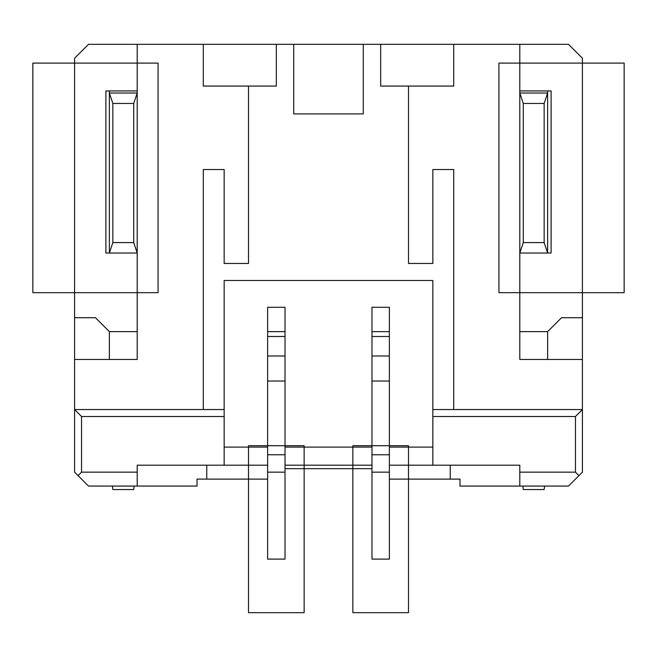 <?xml version="1.0" encoding="UTF-8"?>
<svg xmlns="http://www.w3.org/2000/svg" width="657" height="657" viewBox="0 0 657 657"><rect width="100%" height="100%" fill="white"/><g stroke="black" fill="none" stroke-linecap="round" stroke-linejoin="round"><path stroke-width="0.99" d="M450.242 465.197L450.242 479.109L459.974 479.109L459.974 486.065L519.802 486.065L519.802 465.197L432.848 465.197L432.848 409.541L582.414 409.541L582.414 472.153L578.932 475.627L575.458 472.153L575.458 416.497L582.414 409.541L582.414 317.717L561.538 317.717L547.626 331.629L519.802 331.629M582.414 359.453L519.802 359.453L519.802 44.331L568.502 44.331L582.414 58.243L582.414 317.717M544.152 242.589L544.152 103.461L547.626 93.023L547.626 253.019L544.152 242.589L523.284 242.589L519.802 253.019L551.108 253.019L551.108 90.937L519.802 90.937M519.802 44.331L137.198 44.331L137.198 359.453L74.586 359.453L74.586 317.717L95.462 317.717L109.374 331.629L137.198 331.629M74.586 317.717L74.586 58.243L88.498 44.331L137.198 44.331M78.068 475.627L81.542 472.153L137.198 472.153L137.198 486.065L88.498 486.065L74.586 472.153L74.586 359.453M203.284 44.331L203.284 86.067L276.326 86.067L276.326 44.331M293.72 44.331L293.72 113.891L363.28 113.891L363.28 44.331M380.674 44.331L380.674 86.067L453.716 86.067L453.716 44.331M432.848 409.541L432.848 280.498L224.152 280.498L224.152 416.497L81.542 416.497L74.586 409.541L224.152 409.541M248.502 86.067L248.502 263.457L224.152 263.457L224.152 169.547L203.284 169.547L203.284 409.541M453.716 409.541L453.716 169.547L432.848 169.547L432.848 263.457L408.498 263.457L408.498 86.067M432.848 416.497L575.458 416.497M137.198 90.937L105.892 90.937L105.892 253.019L109.374 253.019L109.374 90.937M81.542 472.153L81.542 416.497M137.198 472.153L137.198 465.197L224.152 465.197L224.152 416.497M519.802 472.153L575.458 472.153M267.629 447.105L224.152 447.105M432.848 447.105L389.371 447.105M371.977 447.105L285.023 447.105M285.023 559.107L285.023 307.279L267.629 307.279L267.629 559.107L285.023 559.107M389.371 559.107L389.371 307.279L371.977 307.279L371.977 559.107L389.371 559.107M267.629 479.109L197.026 479.109L197.026 486.065L137.198 486.065M450.242 479.109L389.371 479.109M519.802 486.065L568.502 486.065L578.932 475.627M224.152 465.197L267.629 465.197M285.023 465.197L371.977 465.197M389.371 465.197L432.848 465.197M285.023 331.629L267.629 331.629M285.023 381.019L267.629 381.019M285.023 454.759L267.629 454.759M285.023 472.153L267.629 472.153M389.371 331.629L371.977 331.629M389.371 381.019L371.977 381.019M389.371 454.759L371.977 454.759M389.371 472.153L371.977 472.153M523.284 242.589L523.284 103.461L519.802 93.023L547.626 93.023L547.626 90.937M544.587 486.065L544.152 489.539L523.284 489.539L522.849 486.065M523.284 103.461L544.152 103.461M206.758 465.197L206.758 479.109M285.023 468.671L371.977 468.671M112.848 242.589L133.716 242.589L137.198 253.019L109.374 253.019L112.848 242.589L112.848 103.461L109.374 93.023L137.198 93.023L133.716 103.461L112.848 103.461M133.716 242.589L133.716 103.461M109.374 331.629L109.374 359.453M547.626 359.453L547.626 331.629M112.413 486.065L112.848 489.539L133.716 489.539L134.151 486.065M352.85 445.717L352.85 612.669L408.498 612.669L408.498 445.717L352.85 445.717M248.502 445.717L248.502 612.669L304.15 612.669L304.15 445.717L248.502 445.717M624.15 63.113L624.15 292.677L498.934 292.677L498.934 63.113L624.15 63.113M32.85 63.113L32.85 292.677L158.066 292.677L158.066 63.113L32.85 63.113M285.023 336.499L267.629 336.499M285.023 355.979L267.629 355.979M389.371 336.499L371.977 336.499M389.371 355.979L371.977 355.979"/></g></svg>
